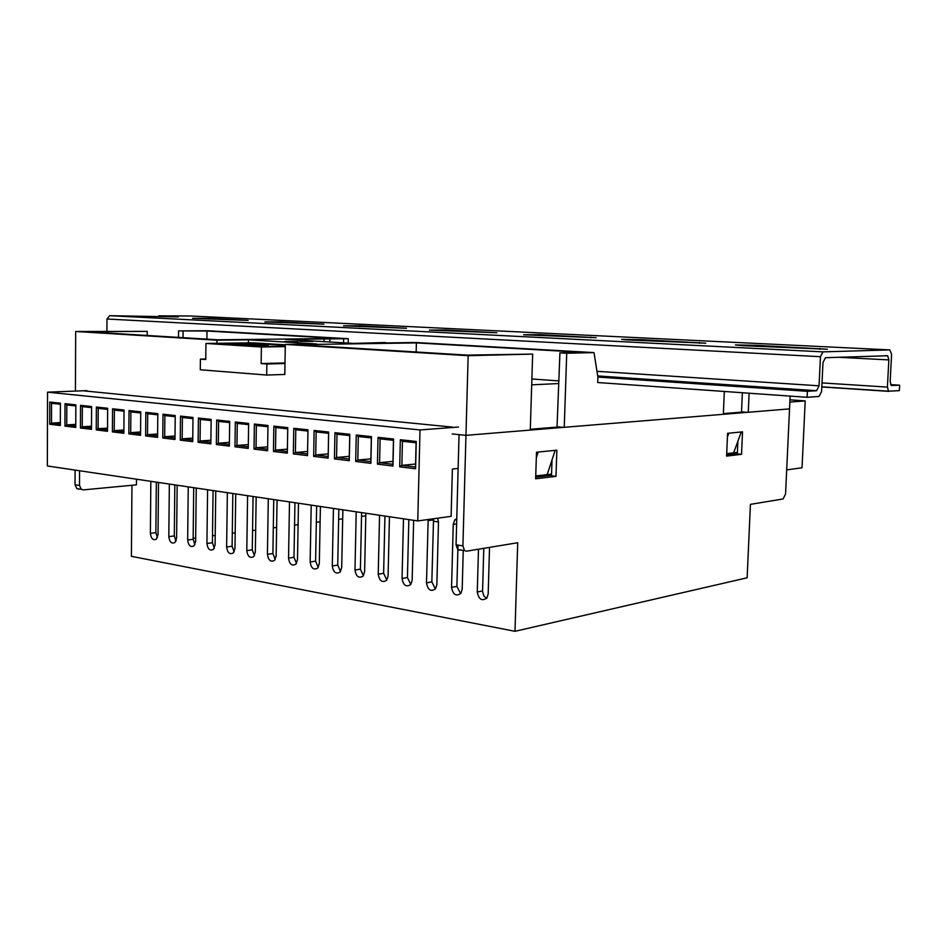 <?xml version="1.0" encoding="UTF-8"?>
<svg xmlns="http://www.w3.org/2000/svg" width="947" height="947" viewBox="0 0 947 947"><rect width="100%" height="100%" fill="white"/><g stroke="black" fill="none" stroke-linecap="round" stroke-linejoin="round"><path stroke-width="1.42" d="M312.877 341.453L299.654 341.299L312.877 341.453M298.104 341.642L284.704 341.5L298.104 341.642M283.84 374.467L284.798 374.55L285.296 344.412L468.149 355.681L532.664 354.095L530.284 430.08L465.96 435.336L452.181 433.939M790.141 396.106L789.538 408.891L748.26 412.276L749.101 393.206M741.513 412.146L748.26 412.276M557.037 427.109L564.246 427.31L566.72 353.255L594.006 352.592L415.697 342.506L385.476 342.944M737.393 452.417L726.704 453.66M551.556 474.104L535.742 475.95M178.51 337.404L178.581 330.905L207.582 330.74L348.283 338.695L285.71 339.405L353.681 343.406L385.488 342.494M206.908 339.144L207.002 331.024L337.961 338.458L217.561 339.795L86.106 331.722L147.223 331.367L75.677 331.486L75.429 391.075M207.002 331.024L178.581 330.905M75.677 331.486L216.946 340.198L216.91 343.311M285.296 344.412L316.653 343.95L248.445 339.831L216.946 340.198M557.049 426.635L559.926 352.864L582.476 352.32L416.384 342.909L296.979 344.672L466.942 355.113L532.664 354.095M559.926 352.864L566.72 353.255M183.043 337.677L183.102 331.166M147.223 331.367L147.187 335.475M724.325 391.466L723.354 414.301L564.246 427.31M807.104 397.302L819.096 396.438L821.582 391.549L822.99 362.535L825.464 357.706L887.694 355.752L888.842 359.919L887.41 387.098L888.511 391.182L899.354 390.649L899.65 385.18L891.269 385.5L890.168 381.416L891.589 354.285L889.86 349.905L822.955 351.87L820.457 356.699L819.048 385.808L816.551 390.709L807.389 391.312L807.104 397.302L597.687 382.529L597.888 377.072L594.006 352.592M468.149 355.681L465.96 435.336L459.046 434.637L456.063 544.821L462.917 545.898L465.96 435.336L789.538 408.891L785.56 494.05L783.086 498.974L750.415 504.36L747.136 577.8L514.99 631.306L517.713 542.738L466.563 551.178L464.551 550.598L462.917 545.898M452.358 427.097L84.461 390.933M416.159 352L416.384 342.909M559.002 380.919L531.883 378.989M558.47 383.559L531.693 384.837M348.283 338.695L348.188 343.086M324.016 341.666L324.063 338.967M248.41 342.897L248.445 339.831M343.56 342.814L343.631 339.144M329.852 342.009L329.911 339.31M536.322 457.839L538.216 452.039L555.179 450.358L547.177 474.613M741.537 411.744L742.365 392.733M727.414 437.1L728.847 433.193L741.288 431.962L733.629 452.855M257.134 344.85L238.526 344.672L257.134 344.85M285.284 345.312L252.174 343.252L217.372 343.725L230.476 344.459C233.412 343.583 272.677 344.672 267.93 345.501L248.363 345.691L261.715 346.543L285.272 346.176M284.988 362.938L261.135 363.565L261.384 347.004L205.937 343.453L253.121 342.826L285.296 344.826M285.26 346.626L261.384 347.004M284.798 374.444L266.699 375.048L200.267 369.768L200.397 359.126L205.748 359.517L205.937 343.453M266.699 375.048L266.876 363.991L261.135 363.565M200.397 359.126L205.748 358.996M284.988 363.506L266.876 363.991M252.162 344.317L252.174 343.252M458.478 427.038L420.006 429.938L47.539 392.165L47.35 465.971L417.757 520.933L451.115 516.328L452.382 469.025L458.135 468.422M420.006 429.938L417.757 520.933M355.693 461.485L356.25 435.004L371.449 436.638L370.869 463.332L355.693 461.485L357.812 460.053L370.881 458.845M313.658 456.371L314.132 430.471L328.656 432.033L328.147 458.135L313.658 456.371L315.73 454.962L328.207 453.885M273.458 451.482L273.861 426.138L287.758 427.63L287.32 453.163L273.458 451.482L275.494 450.109L287.391 449.138M234.986 446.795L235.318 421.995L248.623 423.427L248.256 448.416L234.986 446.795L236.975 445.457L248.315 444.593M198.124 442.308L198.397 418.029L211.145 419.391L210.85 443.859L198.124 442.308L200.066 441.006L210.885 440.225M162.766 438.011L162.991 414.218L175.219 415.532L174.97 439.503L162.766 438.011L164.671 436.733L175.006 436.022M128.839 433.88L129.017 410.56L140.748 411.827L140.558 435.312L128.839 433.88L130.71 432.625L140.582 431.986M96.251 429.926L96.381 407.056L107.65 408.264L107.508 431.287L96.251 429.926L98.086 428.683L107.532 428.115M64.929 426.114L65.012 403.682L75.843 404.843L75.748 427.428L64.929 426.114L66.728 424.895L75.76 424.374M377.439 464.125L378.042 437.336L393.597 439.017L392.969 466.019L377.439 464.125L379.593 462.681L392.958 461.402M49.718 424.256L49.777 402.049L60.407 403.185L60.336 425.546L49.718 424.256L51.493 423.06L60.336 422.563M80.436 427.997L80.542 405.352L91.599 406.535L91.48 429.334L80.436 427.997L82.247 426.777L91.492 426.221M112.385 431.879L112.539 408.796L124.033 410.027L123.868 433.276L112.385 431.879L114.232 430.636L123.891 430.033M145.637 435.928L145.826 412.371L157.806 413.661L157.593 437.384L145.637 435.928L147.519 434.661L157.628 433.986M180.261 440.142L180.51 416.1L192.999 417.449L192.726 441.657L180.261 440.142L182.191 438.84L192.762 438.106M216.354 444.534L216.662 419.995L229.683 421.391L229.352 446.108L216.354 444.534L218.319 443.208L229.399 442.379M254.009 449.115L254.388 424.043L267.977 425.511L267.575 450.76L254.009 449.115L256.021 447.753L267.646 446.842M293.333 453.897L293.771 428.281L307.976 429.808L307.515 455.625L293.333 453.897L295.393 452.512L307.586 451.494M334.433 458.893L334.954 432.708L349.81 434.306L349.265 460.704L334.433 458.893L336.54 457.484L349.301 456.336M399.693 466.835L400.332 439.739L416.266 441.456L415.591 468.765L399.693 466.835L401.871 465.368L415.567 464.018L415.591 462.823M248.599 424.635L237.271 423.416L236.975 445.457L248.28 446.818M157.794 414.81L147.696 413.721L147.519 434.661L157.604 435.869M175.207 416.692L164.873 415.579L164.671 436.733L174.994 437.976M192.975 418.621L182.416 417.473L182.191 438.84L192.738 440.118M211.134 420.586L200.314 419.414L200.066 441.006L210.861 442.308M229.671 422.587L218.603 421.391L218.319 443.208L229.375 444.545M267.954 426.73L256.353 425.475L256.021 447.753L267.61 449.162M287.734 428.873L275.849 427.582L275.494 450.109L287.355 451.541M315.73 454.962L328.159 456.466L328.609 433.3L316.156 431.95L315.73 454.962M357.812 460.053L370.822 461.615L371.342 437.916L358.309 436.508L357.812 460.053M295.393 452.512L307.538 453.98L307.953 431.063L295.784 429.749L295.393 452.512M401.871 465.368L415.496 467.013L416.088 442.758L402.439 441.29L401.871 465.368M140.736 412.963L130.864 411.898L130.71 432.625L140.57 433.821M124.033 411.152L114.374 410.11L114.232 430.636L123.879 431.796M107.65 409.388L98.204 408.358L98.086 428.683L107.52 429.82M91.587 407.648L82.342 406.642L82.247 426.777L91.48 427.89M75.843 405.943L66.799 404.961L66.728 424.895L75.76 425.984M60.407 404.274L51.552 403.315L51.493 423.06L60.336 424.126M336.54 457.484L349.242 459.011L349.727 435.584L337.002 434.2L336.54 457.484M379.593 462.681L392.898 464.29L393.455 440.319L380.126 438.875L379.593 462.681M47.539 392.165L86.887 390.638M393.455 440.319L393.597 439.017M380.126 438.875L378.042 437.336M392.898 464.29L392.969 466.019M349.727 435.584L349.81 434.306M337.002 434.2L334.954 432.708M349.242 459.011L349.265 460.704M51.552 403.315L49.777 402.049M66.799 404.961L65.012 403.682M82.342 406.642L80.542 405.352M98.204 408.358L96.381 407.056M114.374 410.11L112.539 408.796M130.864 411.898L129.017 410.56M416.088 442.758L416.266 441.456M402.439 441.29L400.332 439.739M415.496 467.013L415.591 468.765M307.953 431.063L307.976 429.808M295.784 429.749L293.771 428.281M307.538 453.98L307.515 455.625M371.342 437.916L371.449 436.638M358.309 436.508L356.25 435.004M370.822 461.615L370.869 463.332M328.609 433.3L328.656 432.033M316.156 431.95L314.132 430.471M328.159 456.466L328.147 458.135M275.849 427.582L273.861 426.138M256.353 425.475L254.388 424.043M218.603 421.391L216.662 419.995M200.314 419.414L198.397 418.029M182.416 417.473L180.51 416.1M164.873 415.579L162.991 414.218M147.696 413.721L145.826 412.371M237.271 423.416L235.318 421.995M786.697 469.89L802.026 467.771L805.21 400.912L789.964 399.812M805.21 400.912L789.857 402.061M190.004 315.967L158.847 315.86L158.847 316.618M807.389 391.312L597.888 377.072M899.65 385.18L890.63 384.624M742.152 345.655L735.417 344.945L756.629 345.347L827.358 349.242L742.152 345.655M627.34 339.937L621.694 339.346L642.504 339.713L705.752 343.181L627.34 339.937M523.608 334.776L539.257 334.622L596.16 337.712L523.608 334.776M192.549 318.299L208.956 318.322L248.102 320.394L192.549 318.299M264.852 321.897L281.2 321.885L323.91 324.158L264.852 321.897M359.742 325.768L406.512 328.266L343.524 325.815L359.742 325.768L359.718 326.62M429.417 330.089L445.41 329.994L496.879 332.764L429.417 330.089M158.847 315.86L178.285 316.925L109.651 315.694L106.975 319.009L106.904 331.308M535.706 477.17L551.521 475.311M726.657 454.714L737.346 453.447M459.709 550.077L457.697 549.497L456.063 544.821M365.814 515.819L361.529 516.375M342.672 518.826L338.647 519.347M320.11 521.761L316.334 522.259M298.104 524.626L294.553 525.088M276.631 527.42L273.304 527.858M255.666 530.154L252.553 530.557M235.199 532.818L232.287 533.197M215.206 535.41L212.495 535.765M195.674 537.955L193.152 538.287M176.213 540.488L175.586 540.571M78.932 489.173L76.837 488.628L75.038 484.769L79.512 485.48L79.572 470.754M79.512 485.48L81.312 489.339L83.407 489.883L136.439 484.852L136.486 479.194M75.038 484.769L75.097 470.091M723.378 413.614L744.046 411.933M530.308 429.275L559.748 426.884M556.86 450.192L536.499 452.204L535.647 478.78L555.996 476.365L556.86 450.192M726.598 456.087L741.537 454.311L742.519 431.844L727.58 433.324L726.598 456.087M131.953 485.278L131.408 556.327L514.99 631.306M158.492 482.461L158.019 534.688L156.302 539.198C153.047 540.583 151.082 538.618 150.384 533.315L150.845 481.325M177.16 485.231L176.615 538.026L174.911 542.536C171.573 544.004 169.537 542.027 168.815 536.629L169.335 484.071M196.242 488.072L195.638 541.435L193.934 545.957C190.501 547.508 188.417 545.519 187.66 540.003L188.24 486.876M215.762 490.96L215.087 544.927L213.395 549.438C209.867 551.095 207.713 549.094 206.931 543.46L207.582 489.753M235.732 493.932L234.974 548.502L233.305 553.001C229.683 554.753 227.458 552.752 226.629 546.999L227.363 492.689M256.163 496.962L255.335 552.148L253.678 556.647C249.949 558.505 247.652 556.505 246.8 550.621L247.593 495.683M277.069 500.063L276.157 555.889L274.535 560.364C270.7 562.352 268.332 560.34 267.421 554.326L268.297 498.761M298.483 503.236L297.488 559.724L295.878 564.163C291.936 566.282 289.486 564.258 288.539 558.114L289.498 501.91M320.406 506.491L319.317 563.643L317.742 568.058C313.694 570.307 311.161 568.295 310.154 561.997L311.208 505.13M342.861 509.829L341.689 567.655L340.151 572.035C335.972 574.438 333.356 572.414 332.302 565.963L333.439 508.421M365.862 513.238L364.607 571.763L363.103 576.107C358.806 578.664 356.108 576.652 354.983 570.035L356.214 511.806M389.454 516.742L388.081 575.977L386.636 580.274C382.209 583.009 379.416 580.985 378.232 574.213L379.558 515.275M413.638 520.329L412.158 580.298L410.761 584.524C406.216 587.448 403.315 585.435 402.061 578.487L403.481 518.826M437.668 518.187L438.485 522.176L436.851 584.737L435.502 588.892C430.826 592.017 427.819 590.005 426.493 582.879L428.174 519.501M463.249 550.385L462.183 589.283L460.893 593.343C456.087 596.693 452.974 594.704 451.553 587.377L453.246 524.354L454.749 519.927L456.774 518.447M489.528 547.39L488.178 593.947L486.959 597.912C482.011 601.499 478.78 599.522 477.264 591.982L478.484 549.213M536.073 477.122L536.12 475.903M157.427 537.636L155.864 532.64L156.326 482.141M175.964 541.092L174.307 535.931L174.816 484.888M194.928 544.608L193.141 539.293L193.721 487.693M214.318 548.206L212.412 542.726L213.063 490.558M234.158 551.888L232.11 546.241L232.832 493.494M254.447 555.652L252.269 549.84L253.062 496.5M275.21 559.488L272.89 553.522L273.754 499.566M296.47 563.418L293.996 557.286L294.943 502.715M318.239 567.442L315.6 561.145L316.629 505.935M340.529 571.562L337.736 565.099L338.848 509.226M363.376 575.764L360.405 569.147L361.612 512.611M386.79 580.085L383.63 573.29L384.932 516.068M410.785 584.5L407.435 577.54L408.832 519.619M435.395 589.022L431.844 581.896L433.537 518.755M460.644 593.662L456.88 586.371L457.993 545.117M486.569 598.421L483.941 596.006L482.568 591.615L483.787 548.337M540.832 476.566L540.867 475.347M438.485 521.927L433.406 521.181M737.879 441.243L737.334 453.909L741.537 454.311M552.018 459.946L551.497 475.844L555.996 476.365M557.037 427.014L557.937 427.038M888.842 359.919L838.261 357.256M887.41 387.098L822.008 382.919M888.913 391.371L821.807 386.968M889.86 349.905L189.838 315.955M822.955 351.87L109.651 315.694M820.457 356.699L106.975 319.009M819.048 385.808L596.977 371.307M816.551 390.709L597.711 375.947M445.41 329.994L445.398 330.882M281.2 321.885L281.188 322.714M208.956 318.322L208.944 319.115M590.857 337.168L590.845 337.795M539.257 334.622L539.234 335.558M699.466 342.518L699.442 343.252M642.504 339.713L642.468 340.695M819.842 348.46L819.794 349.289M756.629 345.347L756.582 346.377M477.264 591.982L482.556 590.952M451.553 587.377L456.88 586.371M453.246 524.354L456.632 523.869M426.493 582.879L431.844 581.896M428.068 520.637L433.43 519.891M402.061 578.487L407.435 577.54M378.232 574.213L383.63 573.29M354.983 570.035L360.405 569.147M332.302 565.963L337.736 565.099M310.154 561.997L315.6 561.145M288.539 558.114L293.996 557.286M267.421 554.326L272.89 553.522M246.8 550.621L252.269 549.84M226.629 546.999L232.11 546.241M206.931 543.46L212.412 542.726M187.66 540.003L193.141 539.293M168.815 536.629L174.307 535.931M150.384 533.315L155.864 532.64M267.918 346.448L267.93 345.501M887.694 355.752L885.161 355.622M888.511 391.182L821.818 386.814M457.697 549.497L464.551 550.598M76.837 488.628L81.312 489.339M454.749 519.927L456.738 519.643"/></g></svg>
